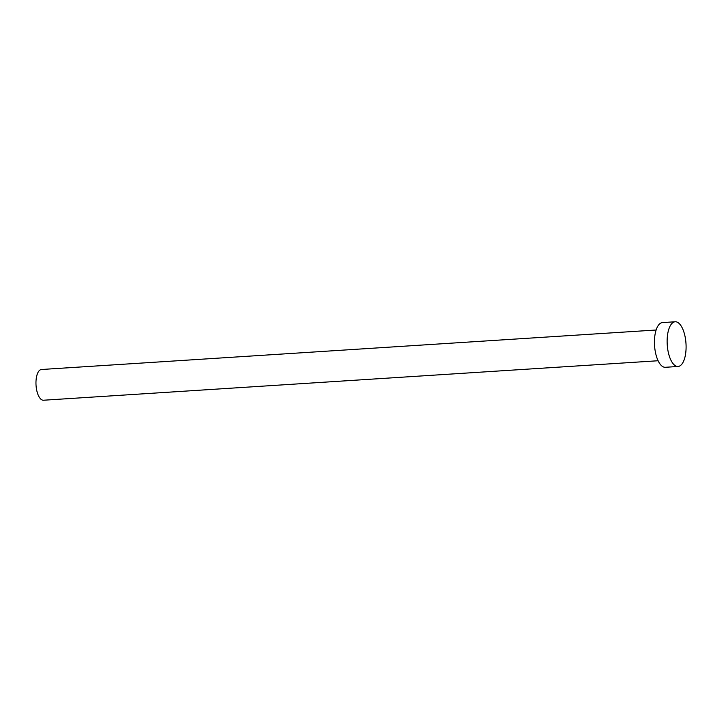 <?xml version="1.0" encoding="UTF-8"?>
<svg xmlns="http://www.w3.org/2000/svg" width="722" height="722" viewBox="0 0 722 722"><rect width="100%" height="100%" fill="white"/><g stroke="black" fill="none" stroke-linecap="round" stroke-linejoin="round"><path stroke-width="1.08" d="M658.112 360.747L43.473 400.232A15.397 6.462 -93.7 0 1 36.1 386.08A15.397 6.462 -93.7 0 1 40.829 369.619A15.397 6.462 -93.7 0 1 41.497 369.493L656.136 330.008M678.048 366.478L665.368 367.29A22.4 9.395 -93.7 0 1 654.637 346.713A22.4 9.395 -93.7 0 1 661.523 322.77A22.4 9.395 -93.7 0 1 662.489 322.59L675.178 321.768A22.4 9.395 -93.7 0 1 685.9 342.354A22.4 9.395 -93.7 0 1 679.023 366.289A22.4 9.395 -93.7 0 1 678.048 366.478A22.4 9.395 -93.7 0 1 667.327 345.892A22.4 9.395 -93.7 0 1 674.204 321.958A22.4 9.395 -93.7 0 1 675.178 321.768"/></g></svg>
